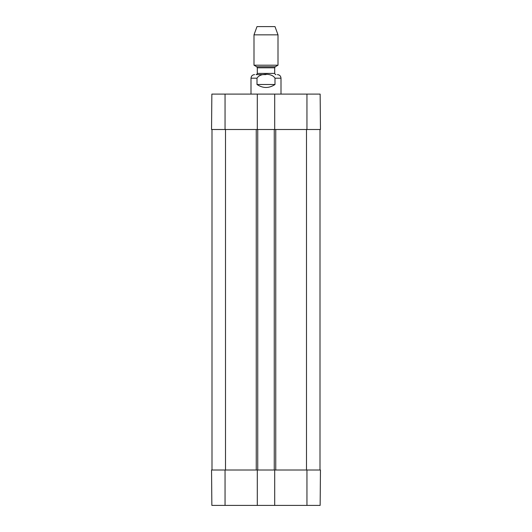 <?xml version="1.0" encoding="UTF-8"?>
<svg xmlns="http://www.w3.org/2000/svg" width="532" height="532" viewBox="0 0 532 532"><rect width="100%" height="100%" fill="white"/><g stroke="black" fill="none" stroke-linecap="round" stroke-linejoin="round"><path stroke-width="0.8" d="M211.856 505.4L257.302 505.4L257.302 470.002L211.55 470.002L211.856 505.4M306.951 505.4L320.144 505.4L320.45 470.002L274.698 470.002L274.698 505.4L306.951 505.4L306.951 470.002M274.698 505.4L257.302 505.4M257.302 94.098L211.856 94.098L211.55 129.502L257.302 129.502L257.302 94.098L274.698 94.098L274.698 129.502L320.45 129.502L320.144 94.098L274.698 94.098M274.698 129.502L257.302 129.502M212.002 470.002L212.002 129.502M257.302 470.002L257.747 470.002L257.747 129.502M257.747 470.002L274.253 470.002L274.253 129.502M274.253 470.002L274.698 470.002M319.998 470.002L319.998 129.502M274.997 84.502C268.999 88.465 263.001 88.465 257.003 84.502L257.003 78.197C259.895 72.964 272.105 72.964 274.997 78.197L274.997 84.502L257.003 84.502M266 74.6L256.098 74.6C256.451 74.812 256.85 74.414 257.302 73.403L274.698 73.403C275.15 74.414 275.549 74.812 275.902 74.6M278.003 34.839L274.997 26.6L257.003 26.6L253.997 34.839L253.997 65.197L278.003 65.197L278.003 34.839L253.997 34.839M225.049 470.002L225.049 505.4M306.951 129.502L306.951 94.098M225.049 129.502L225.049 94.098M225.502 470.002L225.502 129.502M256.251 470.002L256.251 129.502M275.749 470.002L275.749 129.502M306.498 470.002L306.498 129.502M257.003 78.197L250.998 78.197L250.998 94.098M281.002 94.098L281.002 78.197L274.997 78.197M256.703 66.753L257.302 67.79L274.698 67.79L275.297 66.753L256.703 66.753L253.997 65.197M281.002 78.197C280.79 76.016 279.586 74.812 277.398 74.6M250.998 78.197C251.21 76.016 252.414 74.812 254.602 74.6M275.297 66.753L278.003 65.197M257.302 67.79L257.302 73.403M274.698 67.79L274.698 73.403"/></g></svg>
